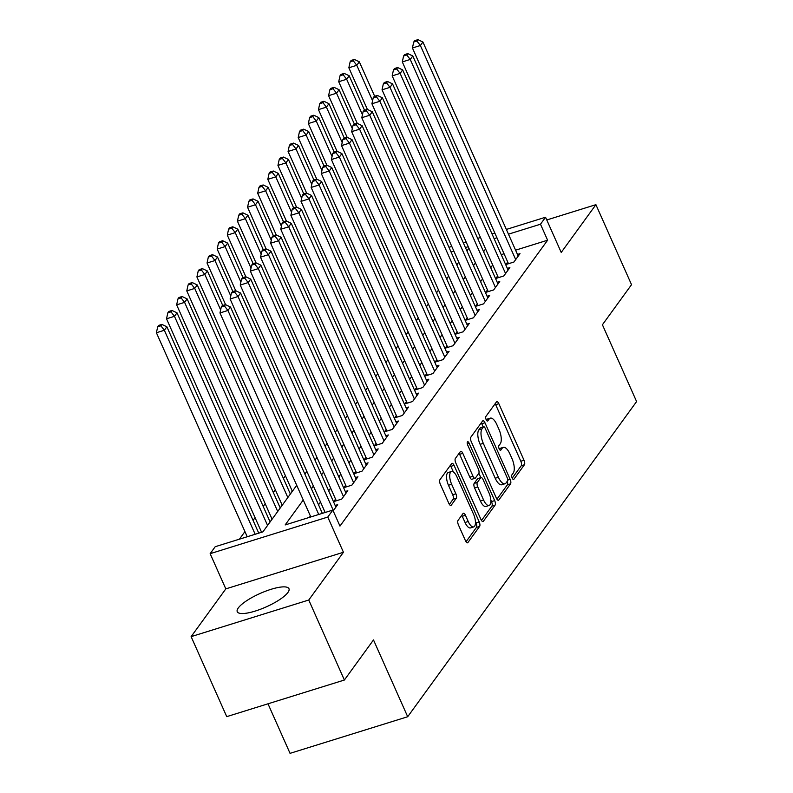 <?xml version="1.0" encoding="UTF-8"?>
<svg xmlns="http://www.w3.org/2000/svg" width="793" height="793" viewBox="0 0 793 793"><rect width="100%" height="100%" fill="white"/><g stroke="black" fill="none" stroke-linecap="round" stroke-linejoin="round"><path stroke-width="1.19" d="M512.179 478.05A2.488 0.991 72.7 0 0 513.616 479.468A2.488 0.991 72.7 0 0 513.854 479.289L524.421 464.748A3.559 1.417 72.7 0 0 524.014 460.237L498.837 403.696A3.559 1.417 72.7 0 0 496.785 401.664A3.559 1.417 72.7 0 0 496.448 401.922L485.881 416.474A2.488 0.991 72.7 0 0 486.168 419.626A2.488 0.991 72.7 0 0 487.606 421.043A2.488 0.991 72.7 0 0 487.844 420.865L489.212 418.982A11.399 4.53 72.7 0 1 490.292 418.159A11.399 4.53 72.7 0 1 496.864 424.651L498.966 429.37A11.399 4.53 72.7 0 1 500.254 443.802L498.886 445.676A2.488 0.991 72.7 0 0 499.174 448.838A2.488 0.991 72.7 0 0 500.611 450.255A2.488 0.991 72.7 0 0 500.849 450.077L502.217 448.194A11.399 4.53 72.7 0 1 503.307 447.361A11.399 4.53 72.7 0 1 509.869 453.864L511.971 458.582A11.399 4.53 72.7 0 1 513.259 473.005L511.891 474.888A2.488 0.991 72.7 0 0 512.179 478.05M287.909 592.49A28.3 7.375 -24 0 0 288.959 588.693A28.3 7.375 -24 0 0 265.615 591.191A28.3 7.375 -24 0 0 238.306 607.924A28.3 7.375 -24 0 0 237.256 611.72A28.3 7.375 -24 0 0 260.6 609.212A28.3 7.375 -24 0 0 287.909 592.49M458.037 520.416A3.559 1.417 72.7 0 0 458.443 524.926L465.501 540.786A3.559 1.417 72.7 0 0 467.553 542.818A3.559 1.417 72.7 0 0 467.9 542.561L479.626 526.413A3.559 1.417 72.7 0 0 479.22 521.903L454.052 465.362A3.559 1.417 72.7 0 0 452 463.33A3.559 1.417 72.7 0 0 451.653 463.588L439.927 479.745A3.559 1.417 72.7 0 0 440.333 484.255L448.858 503.416A3.559 1.417 72.7 0 0 450.91 505.448A3.559 1.417 72.7 0 0 451.257 505.181L456.272 498.272A3.559 1.417 72.7 0 0 455.866 493.761L451.643 484.265A9.526 3.787 72.7 0 1 451.465 471.508A9.526 3.787 72.7 0 1 456.956 476.94L473.53 514.161A9.526 3.787 72.7 0 1 473.699 526.919A9.526 3.787 72.7 0 1 468.207 521.487L465.451 515.281A3.559 1.417 72.7 0 0 463.399 513.249A3.559 1.417 72.7 0 0 463.053 513.507L458.037 520.416M344.38 680.027L226.739 716.644L191.123 636.64L308.755 600.023L344.38 680.027L373.493 639.931L407.691 716.733L636.601 401.565L602.412 324.763L631.535 284.677L595.91 204.673L561.226 252.432L545.554 217.232L540.489 224.211L547.606 240.21L339.969 526.086L332.842 510.087L327.777 517.066L210.145 553.683L215.21 546.704L262.899 531.865L296.721 485.296M308.755 600.023L343.448 552.265L327.777 517.066M496.418 498.222A3.559 1.417 72.7 0 0 498.48 500.254A3.559 1.417 72.7 0 0 498.817 499.996L510.543 483.839A3.559 1.417 72.7 0 0 510.147 479.329L484.969 422.788A3.559 1.417 72.7 0 0 482.917 420.766A3.559 1.417 72.7 0 0 482.58 421.024L470.844 437.171A3.559 1.417 72.7 0 0 471.25 441.681L496.418 498.222M495.09 505.121L483.353 521.279A3.559 1.417 72.7 0 1 483.016 521.536A3.559 1.417 72.7 0 1 480.964 519.504L455.787 462.963A3.559 1.417 72.7 0 1 455.39 458.453L460.406 451.544A3.559 1.417 72.7 0 1 460.743 451.286A3.559 1.417 72.7 0 1 462.795 453.318L473.005 476.246A3.559 1.417 72.7 0 0 475.057 478.278A3.559 1.417 72.7 0 0 475.404 478.02L478.734 473.431A3.559 1.417 72.7 0 0 478.328 468.921L467.701 445.051A2.488 0.991 72.7 0 1 467.652 441.711A2.488 0.991 72.7 0 1 469.089 443.138L494.683 500.611A3.559 1.417 72.7 0 1 495.09 505.121L491.908 506.112L481.48 520.466M595.91 204.673L546.764 219.968M271.969 518.929L270.611 521.239M282.1 504.982L280.742 507.292M292.23 491.036L290.872 493.345M507.748 262.057L505.974 264.505L513.923 262.027L520 253.661L517.492 254.444M497.617 276.004L495.843 278.442L503.793 275.974L509.869 267.608L507.361 268.391M487.487 289.951L485.712 292.389L493.662 289.921L499.739 281.555L497.231 282.328M477.356 303.897L475.592 306.336L483.532 303.868L489.618 295.492L487.1 296.275M467.236 317.844L465.461 320.283L473.411 317.805L479.487 309.439L476.97 310.222M457.105 331.791L455.331 334.23L463.281 331.752L469.357 323.385L466.849 324.168M446.974 345.738L445.2 348.177L453.15 345.698L459.226 337.332L456.718 338.115M436.844 359.675L435.07 362.123L443.019 359.645L449.096 351.279L446.588 352.062M426.713 373.622L424.939 376.06L432.889 373.592L438.965 365.226L436.457 366.009M416.583 387.569L414.818 390.007L422.758 387.539L428.844 379.173L426.327 379.946M406.462 401.516L404.688 403.954L412.638 401.486L418.714 393.11L416.196 393.893M396.331 415.463L394.557 417.901L402.507 415.423L408.583 407.057L406.075 407.84M386.201 429.409L384.427 431.848L392.376 429.37L398.453 421.004L395.945 421.787M376.07 443.346L374.296 445.795L382.246 443.317L388.322 434.951L385.814 435.734M365.94 457.293L364.165 459.742L372.115 457.264L378.192 448.897L375.684 449.681M355.809 471.24L354.045 473.679L361.985 471.211L368.071 462.844L365.553 463.627M345.689 485.187L343.914 487.626L351.864 485.157L357.94 476.791L355.423 477.564M335.558 499.134L333.784 501.572L341.733 499.094L347.81 490.728L345.292 491.511M333.189 510.861L337.679 504.675L335.171 505.458M547.606 240.21L515.589 250.172M504.051 253.77L501.245 254.642M492.711 264.981L490.718 267.717M482.58 278.928L480.598 281.664M472.45 292.875L470.467 295.601M462.319 306.812L460.336 309.548M452.188 320.759L450.206 323.494M442.068 334.705L440.075 337.441M431.937 348.652L429.945 351.388M421.807 362.599L419.824 365.335M411.676 376.546L409.694 379.282M401.545 390.493L399.563 393.219M391.415 404.43L389.432 407.166M381.294 418.377L379.302 421.113M371.164 432.324L369.171 435.06M361.033 446.271L359.051 449.007M350.902 460.218L348.92 462.953M340.772 474.164L338.789 476.9M330.641 488.111L328.659 490.837M320.521 502.048L318.528 504.784M310.39 515.995L309.369 517.393M285.45 475.81L283.458 478.546M275.32 489.757L273.327 492.493M265.189 503.704L263.207 506.43M255.059 517.641L253.076 520.377M244.928 531.588L239.427 539.171M267.994 703.797L290.05 753.35L407.691 716.733M343.448 552.265L225.817 588.882L191.123 636.64M225.817 588.882L210.145 553.683M303.263 499.996L285.153 524.936L332.842 510.087M485.584 248.982L483.601 251.718M475.453 262.929L473.471 265.665M465.332 276.876L463.34 279.602M455.202 290.813L453.209 293.549M445.071 304.76L443.079 307.496M434.941 318.707L432.958 321.443M424.81 332.654L422.828 335.389M414.68 346.6L412.697 349.336M404.549 360.547L402.566 363.273M394.428 374.484L392.436 377.22M384.298 388.431L382.305 391.167M374.167 402.378L372.185 405.114M364.037 416.325L362.054 419.061M353.906 430.272L351.923 433.008M343.775 444.219L341.793 446.955M333.655 458.166L331.662 460.892M323.524 472.103L321.532 474.838M313.394 486.05L311.411 488.785M540.489 224.211L508.472 234.173M496.933 237.771L494.118 238.643M448.957 247.307L451.772 246.425M463.31 242.836L466.125 241.964M477.654 238.366L480.469 237.494M492.007 233.905L494.822 233.023M506.36 229.435L545.554 217.232M468.237 246.702L465.422 247.575M453.883 251.163L451.068 252.045M304.859 474.085L306.851 471.349M314.99 460.138L316.972 457.402M325.12 446.191L327.103 443.456M335.251 432.244L337.233 429.519M345.381 418.308L347.364 415.572M355.502 404.361L357.494 401.625M365.632 390.414L367.625 387.678M375.763 376.467L377.746 373.731M385.894 362.52L387.876 359.784M396.024 348.573L398.007 345.837M406.155 334.626L408.137 331.9M416.275 320.689L418.268 317.953M426.406 306.742L428.398 304.006M436.537 292.795L438.529 290.06M446.667 278.849L448.65 276.113M456.798 264.902L458.78 262.166M466.928 250.955L468.911 248.229M503.307 447.361L500.125 448.352A11.399 4.53 72.7 0 0 499.223 448.947M490.292 418.159L487.12 419.14A11.399 4.53 72.7 0 0 486.218 419.735M512.219 478.149L521.239 465.739A3.559 1.417 72.7 0 0 520.832 461.229L495.665 404.688A3.559 1.417 72.7 0 0 495.139 403.726M483.175 426.902L481.787 423.779A3.559 1.417 72.7 0 0 481.272 422.818M496.943 499.184L507.371 484.83A3.559 1.417 72.7 0 0 507.302 481.212M507.5 480.945A2.488 0.991 72.7 0 0 507.213 477.792L485.118 428.161A2.488 0.991 72.7 0 0 483.68 426.743A2.488 0.991 72.7 0 0 483.443 426.921L482.005 428.904A11.399 4.53 72.7 0 0 483.294 443.337L498.4 477.267A11.399 4.53 72.7 0 0 504.963 483.76A11.399 4.53 72.7 0 0 506.053 482.937L507.5 480.945M480.796 427.744A2.488 0.991 72.7 0 0 480.499 427.734A2.488 0.991 72.7 0 0 480.261 427.913L483.443 426.921M504.963 483.76L501.791 484.751A11.399 4.53 72.7 0 1 495.219 478.248L480.112 444.328A11.399 4.53 72.7 0 1 478.823 429.895L480.261 427.913M475.057 478.278L471.885 479.269A3.559 1.417 72.7 0 1 469.833 477.237L459.623 454.31A3.559 1.417 72.7 0 0 459.097 453.348M478.863 473.203L480.826 477.634M490.817 500.056L491.501 501.602L494.683 500.611M483.601 500.036A9.526 3.787 72.7 0 0 489.093 505.478A9.526 3.787 72.7 0 0 488.924 492.721L483.086 479.606A3.559 1.417 72.7 0 0 481.034 477.574A3.559 1.417 72.7 0 0 480.687 477.832L477.356 482.412A3.559 1.417 72.7 0 0 477.763 486.922L483.601 500.036L480.419 501.027A9.526 3.787 72.7 0 0 485.911 506.459L489.093 505.478M481.034 477.574L477.852 478.566A3.559 1.417 72.7 0 0 477.515 478.823L480.687 477.832M480.419 501.027L474.581 487.913A3.559 1.417 72.7 0 1 474.184 483.403L477.515 478.823M491.908 506.112A3.559 1.417 72.7 0 0 491.501 501.602M473.699 526.919L470.527 527.91A9.526 3.787 72.7 0 1 465.035 522.468L462.269 516.273A3.559 1.417 72.7 0 0 461.754 515.301M451.465 471.508L448.293 472.489A9.526 3.787 72.7 0 0 448.461 485.247L451.643 484.265M449.383 504.378L453.09 499.263A3.559 1.417 72.7 0 0 452.694 494.753L448.461 485.247M453.358 471.944L450.87 466.353A3.559 1.417 72.7 0 0 450.355 465.392M466.026 541.758L476.444 527.404A3.559 1.417 72.7 0 0 476.048 522.894L475.423 521.497M374.673 96.28L359.328 61.814L356.791 65.304L348.851 67.772L367.397 109.434M353.321 60.843L354.332 59.445L351.15 60.437L350.139 61.824L353.321 60.843L356.791 65.304L372.571 100.741M354.332 59.445L359.328 61.814M348.851 67.772L350.139 61.824M515.698 259.589L420.379 45.508L422.917 42.019L518.225 256.099M508.482 263.722L412.429 47.986L420.379 45.508L416.91 41.048L417.921 39.65L414.739 40.641L413.728 42.039L416.91 41.048M413.728 42.039L412.429 47.986M422.917 42.019L417.921 39.65M364.542 110.227L349.198 75.761L346.67 79.25L338.72 81.719L357.266 123.381M343.191 74.78L344.202 73.392L341.02 74.383L340.009 75.771L343.191 74.78L346.67 79.25L362.441 114.688M344.202 73.392L349.198 75.761M338.72 81.719L340.009 75.771M354.412 124.174L339.067 89.708L336.539 93.197L328.589 95.666L347.136 137.328M333.06 88.727L334.071 87.339L330.889 88.32L329.878 89.718L333.06 88.727L336.539 93.197L352.32 128.635M334.071 87.339L339.067 89.708M328.589 95.666L329.878 89.718M344.281 138.121L328.936 103.655L326.409 107.134L318.459 109.612L337.005 151.275M322.929 102.674L323.94 101.276L320.769 102.267L319.748 103.665L322.929 102.674L326.409 107.134L342.189 142.581M323.94 101.276L328.936 103.655M318.459 109.612L319.748 103.665M334.16 152.068L318.816 117.602L316.278 121.081L308.328 123.559L326.875 165.212M312.799 116.621L313.82 115.223L310.638 116.214L309.627 117.612L312.799 116.621L316.278 121.081L332.059 156.528M313.82 115.223L318.816 117.602M308.328 123.559L309.627 117.612M505.567 273.535L410.249 59.455L412.786 55.966L508.095 270.046M498.361 277.669L402.309 61.923L410.249 59.455L406.779 54.995L407.79 53.597L404.608 54.588L403.597 55.976L406.779 54.995M403.597 55.976L402.309 61.923M412.786 55.966L407.79 53.597M495.437 287.482L400.128 73.402L402.656 69.913L497.974 283.993M488.23 291.606L392.178 75.87L400.128 73.402L396.649 68.932L397.66 67.544L394.478 68.535L393.467 69.923L396.649 68.932M393.467 69.923L392.178 75.87M402.656 69.913L397.66 67.544M485.306 301.419L389.997 87.349L392.525 83.86L487.844 297.94M478.1 305.553L382.048 89.817L389.997 87.349L386.518 82.878L387.529 81.491L384.347 82.472L383.336 83.87L386.518 82.878M383.336 83.87L382.048 89.817M392.525 83.86L387.529 81.491M475.176 315.366L379.867 101.286L382.395 97.807L477.713 311.877M467.969 319.5L371.917 103.764L379.867 101.286L376.388 96.825L377.399 95.428L374.227 96.419L373.206 97.817L376.388 96.825M373.206 97.817L371.917 103.764M382.395 97.807L377.399 95.428M324.03 166.005L308.685 131.539L306.148 135.028L298.198 137.506L316.754 179.159M302.668 130.567L303.689 129.17L300.507 130.161L299.496 131.559L302.668 130.567L306.148 135.028L321.928 170.465M303.689 129.17L308.685 131.539M298.198 137.506L299.496 131.559M465.055 329.313L369.736 115.233L372.274 111.754L467.583 325.824M457.839 333.447L361.786 117.711L369.736 115.233L366.257 110.772L367.268 109.375L364.096 110.366L363.085 111.763L366.257 110.772M363.085 111.763L361.786 117.711M372.274 111.754L367.268 109.375M313.899 179.952L298.555 145.486L296.017 148.975L288.077 151.453L306.623 193.105M292.548 144.514L293.559 143.117L290.377 144.108L289.366 145.496L292.548 144.514L296.017 148.975L311.798 184.412M293.559 143.117L298.555 145.486M288.077 151.453L289.366 145.496M454.924 343.26L359.606 129.18L362.143 125.69L457.452 339.771M447.708 347.393L351.656 131.658L359.606 129.18L356.126 124.719L357.147 123.321L353.965 124.313L352.954 125.71L356.126 124.719M352.954 125.71L351.656 131.658M362.143 125.69L357.147 123.321M303.769 193.898L288.424 159.433L285.896 162.922L277.946 165.39L296.493 207.052M282.417 158.451L283.428 157.064L280.246 158.055L279.235 159.443L282.417 158.451L285.896 162.922L301.667 198.359M283.428 157.064L288.424 159.433M277.946 165.39L279.235 159.443M444.794 357.207L349.475 143.127L352.013 139.637L447.321 353.718M437.587 361.34L341.535 145.605L349.475 143.127L346.006 138.666L347.017 137.268L343.835 138.26L342.824 139.647L346.006 138.666M342.824 139.647L341.535 145.605M352.013 139.637L347.017 137.268M293.638 207.845L278.293 173.38L275.766 176.869L267.816 179.337L286.362 220.999M272.286 172.398L273.298 171.01L270.116 172.002L269.105 173.389L272.286 172.398L275.766 176.869L291.546 212.306M273.298 171.01L278.293 173.38M267.816 179.337L269.105 173.389M434.663 371.154L339.354 157.073L341.882 153.584L437.201 367.665M427.457 375.287L331.405 159.542L339.354 157.073L335.875 152.613L336.886 151.215L333.704 152.206L332.693 153.594L335.875 152.613M332.693 153.594L331.405 159.542M341.882 153.584L336.886 151.215M283.507 221.792L268.163 187.326L265.635 190.806L257.685 193.284L276.232 234.946M262.156 186.345L263.167 184.957L259.995 185.939L258.974 187.336L262.156 186.345L265.635 190.806L281.416 226.253M263.167 184.957L268.163 187.326M257.685 193.284L258.974 187.336M424.533 385.091L329.224 171.02L331.752 167.531L427.07 381.611M417.326 389.224L321.274 173.489L329.224 171.02L325.745 166.55L326.756 165.162L323.574 166.153L322.563 167.541L325.745 166.55M322.563 167.541L321.274 173.489M331.752 167.531L326.756 165.162M273.387 235.739L258.042 201.273L255.505 204.753L247.555 207.231L266.101 248.893M252.025 200.292L253.036 198.894L249.864 199.886L248.853 201.283L252.025 200.292L255.505 204.753L271.285 240.2M253.036 198.894L258.042 201.273M247.555 207.231L248.853 201.283M414.402 399.038L319.093 184.967L321.621 181.478L416.94 395.558M407.196 403.171L311.143 187.435L319.093 184.967L315.614 180.497L316.625 179.109L313.453 180.09L312.432 181.488L315.614 180.497M312.432 181.488L311.143 187.435M321.621 181.478L316.625 179.109M263.256 249.686L247.912 215.21L245.374 218.699L237.424 221.178L255.98 262.83M241.895 214.239L242.916 212.841L239.734 213.832L238.723 215.23L241.895 214.239L245.374 218.699L261.155 254.147M242.916 212.841L247.912 215.21M237.424 221.178L238.723 215.23M404.281 412.984L308.963 198.904L311.5 195.425L406.809 409.495M397.065 417.118L301.013 201.382L308.963 198.904L305.483 194.444L306.494 193.046L303.322 194.037L302.311 195.435L305.483 194.444M302.311 195.435L301.013 201.382M311.5 195.425L306.494 193.046M253.126 263.623L237.781 229.157L235.243 232.646L227.304 235.124L245.85 276.777M231.774 228.186L232.785 226.788L229.603 227.779L228.592 229.177L231.774 228.186L235.243 232.646L251.024 268.084M232.785 226.788L237.781 229.157M227.304 235.124L228.592 229.177M394.151 426.931L298.832 212.851L301.37 209.372L396.678 423.442M386.934 431.065L290.882 215.329L298.832 212.851L295.353 208.39L296.374 206.993L293.192 207.984L292.181 209.382L295.353 208.39M292.181 209.382L290.882 215.329M301.37 209.372L296.374 206.993M242.995 277.57L227.65 243.104L225.123 246.593L217.173 249.071L235.719 290.724M221.643 242.133L222.655 240.735L219.473 241.726L218.462 243.114L221.643 242.133L225.123 246.593L240.894 282.03M222.655 240.735L227.65 243.104M217.173 249.071L218.462 243.114M232.864 291.517L217.52 257.051L214.992 260.54L207.042 263.008L225.589 304.671M211.513 256.07L212.524 254.682L209.342 255.673L208.331 257.061L211.513 256.07L214.992 260.54L230.773 295.977M212.524 254.682L217.52 257.051M207.042 263.008L208.331 257.061M222.734 305.464L207.389 270.998L204.862 274.487L196.912 276.955L292.349 491.313M201.382 270.016L202.393 268.629L199.221 269.61L198.2 271.008L201.382 270.016L204.862 274.487L220.642 309.924M202.393 268.629L207.389 270.998M196.912 276.955L198.2 271.008M290.367 494.049L197.259 284.945L194.731 288.424L186.781 290.902L282.219 505.26M191.252 283.963L192.263 282.566L189.091 283.557L188.08 284.955L191.252 283.963L194.731 288.424L287.829 497.538M192.263 282.566L197.259 284.945M186.781 290.902L188.08 284.955M280.236 507.996L187.138 298.892L184.6 302.371L176.651 304.849L272.088 519.207M181.121 297.91L182.142 296.513L178.96 297.504L177.949 298.902L181.121 297.91L184.6 302.371L277.699 511.475M182.142 296.513L187.138 298.892M176.651 304.849L177.949 298.902M270.106 521.943L177.008 312.829L174.47 316.318L166.53 318.796L261.571 532.272M171.001 311.857L172.012 310.459L168.83 311.451L167.819 312.848L171.001 311.857L174.47 316.318L267.568 525.422M172.012 310.459L177.008 312.829M166.53 318.796L167.819 312.848M258.756 533.154L166.877 326.775L164.349 330.265L156.399 332.743L247.228 536.742M160.87 325.804L161.881 324.406L158.699 325.398L157.688 326.795L160.87 325.804L164.349 330.265L255.168 534.264M161.881 324.406L166.877 326.775M156.399 332.743L157.688 326.795M384.02 440.878L288.702 226.798L291.239 223.309L386.548 437.389M376.814 445.012L280.762 229.276L288.702 226.798L285.232 222.337L286.243 220.94L283.061 221.931L282.05 223.329L285.232 222.337M282.05 223.329L280.762 229.276M291.239 223.309L286.243 220.94M373.89 454.825L278.581 240.745L281.109 237.256L376.427 451.336M366.683 458.959L270.631 243.223L278.581 240.745L275.102 236.284L276.113 234.887L272.931 235.878L271.92 237.266L275.102 236.284M271.92 237.266L270.631 243.223M281.109 237.256L276.113 234.887M363.759 468.772L268.45 254.692L270.978 251.203L366.297 465.283M356.553 472.906L260.5 257.16L268.45 254.692L264.971 250.221L265.982 248.833L262.8 249.825L261.789 251.212L264.971 250.221M261.789 251.212L260.5 257.16M270.978 251.203L265.982 248.833M353.628 482.709L258.32 268.639L260.847 265.149L356.166 479.23M346.422 486.843L250.37 271.107L258.32 268.639L254.84 264.168L255.852 262.78L252.68 263.762L251.659 265.159L254.84 264.168M251.659 265.159L250.37 271.107M260.847 265.149L255.852 262.78M343.508 496.656L248.189 282.576L250.717 279.096L346.035 493.177M336.291 500.789L240.239 285.054L248.189 282.576L244.71 278.115L245.721 276.727L242.549 277.709L241.538 279.106L244.71 278.115M241.538 279.106L240.239 285.054M250.717 279.096L245.721 276.727M333.377 510.603L238.059 296.523L240.596 293.043L335.905 507.114M325.16 512.486L230.109 299.001L238.059 296.523L234.579 292.062L235.6 290.664L232.418 291.655L231.407 293.053L234.579 292.062M231.407 293.053L230.109 299.001M240.596 293.043L235.6 290.664M318.756 514.479L227.928 310.469L230.466 306.98L322.345 513.358M310.806 516.947L219.978 312.948L227.928 310.469L224.459 306.009L225.47 304.611L222.288 305.602L221.277 307L224.459 306.009M221.277 307L219.978 312.948M230.466 306.98L225.47 304.611M513.319 479.458L513.854 479.289M487.308 421.033L487.844 420.865M500.314 450.246L500.849 450.077M499.303 449.106L502.217 448.194M486.297 419.894L489.212 418.982M495.665 404.688L498.837 403.696M520.832 461.229L524.014 460.237M521.239 465.739L524.421 464.748M481.787 423.779L484.969 422.788M507.718 480.082L510.147 479.329M507.371 484.83L510.543 483.839M498.044 500.234L498.817 499.996M478.823 429.895L482.005 428.904M480.112 444.328L483.294 443.337M495.219 478.248L498.4 477.267M482.59 521.516L483.353 521.279M459.623 454.31L462.795 453.318M469.833 477.237L473.005 476.246M467.275 443.703L469.089 443.138M474.184 483.403L477.356 482.412M474.581 487.913L477.763 486.922M462.269 516.273L465.451 515.281M465.035 522.468L468.207 521.487M452.694 494.753L455.866 493.761M453.09 499.263L456.272 498.272M450.483 505.428L451.257 505.181M450.87 466.353L454.052 465.362M476.048 522.894L479.22 521.903M476.444 527.404L479.626 526.413M467.127 542.799L467.9 542.561M480.499 427.734L483.68 426.743"/></g></svg>

